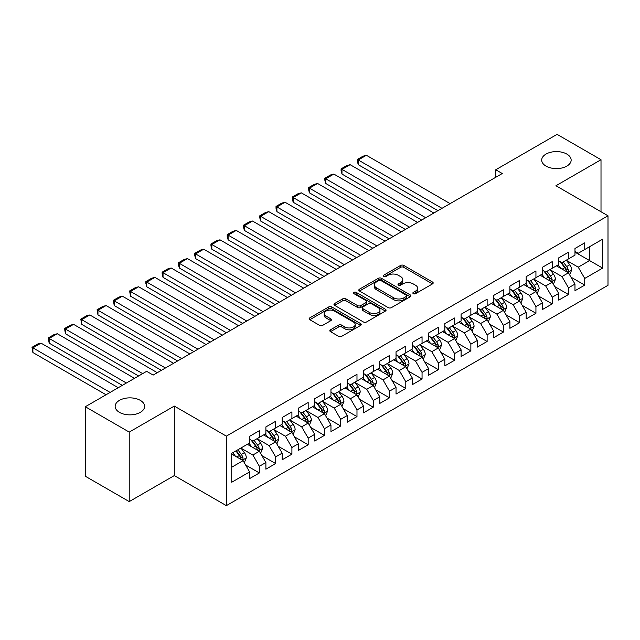 <?xml version="1.0" encoding="UTF-8"?>
<svg xmlns="http://www.w3.org/2000/svg" width="640" height="640" viewBox="0 0 640 640"><rect width="100%" height="100%" fill="white"/><g stroke="black" fill="none" stroke-linecap="round" stroke-linejoin="round"><path stroke-width="0.96" d="M413.32 293.68A1.584 0.912 0 0 0 415.552 293.68L432.52 283.888A2.256 1.304 0 0 0 433.184 282.968A2.256 1.304 0 0 0 432.52 282.04L403.776 265.448A2.256 1.304 0 0 0 400.584 265.448L383.616 275.24A1.584 0.912 0 0 0 383.152 275.888A1.584 0.912 0 0 0 383.616 276.536A1.584 0.912 0 0 0 385.856 276.536L388.048 275.264A7.224 4.176 0 0 1 398.272 275.264L400.664 276.648A7.224 4.176 0 0 1 402.776 279.6A7.224 4.176 0 0 1 400.664 282.552L398.464 283.816A1.584 0.912 0 0 0 398.008 284.464A1.584 0.912 0 0 0 398.464 285.104A1.584 0.912 0 0 0 400.704 285.104L402.896 283.84A7.224 4.176 0 0 1 413.12 283.84L415.512 285.224A7.224 4.176 0 0 1 417.632 288.176A7.224 4.176 0 0 1 415.512 291.12L413.32 292.392A1.584 0.912 0 0 0 412.856 293.04A1.584 0.912 0 0 0 413.32 293.68L413.32 292.392M140.296 400.352A14.728 8.504 0 0 0 124.248 398.504A14.728 8.504 0 0 0 115.16 406.36A14.728 8.504 0 0 0 119.472 412.376A14.728 8.504 0 0 0 135.52 414.216A14.728 8.504 0 0 0 144.608 406.36A14.728 8.504 0 0 0 140.296 400.352M566.84 154.088A14.728 8.504 0 0 0 550.792 152.24A14.728 8.504 0 0 0 541.704 160.096A14.728 8.504 0 0 0 546.016 166.104A14.728 8.504 0 0 0 562.064 167.952A14.728 8.504 0 0 0 571.152 160.096A14.728 8.504 0 0 0 566.84 154.088M330.48 329.8A2.256 1.304 0 0 0 329.824 330.72A2.256 1.304 0 0 0 330.48 331.64L338.544 336.296A2.256 1.304 0 0 0 341.744 336.296L360.584 325.416A2.256 1.304 0 0 0 361.248 324.496A2.256 1.304 0 0 0 360.584 323.576L331.84 306.984A2.256 1.304 0 0 0 328.648 306.984L309.808 317.856A2.256 1.304 0 0 0 309.144 318.784A2.256 1.304 0 0 0 309.808 319.704L319.544 325.328A2.256 1.304 0 0 0 322.736 325.328L330.8 320.672A2.256 1.304 0 0 0 331.464 319.752A2.256 1.304 0 0 0 330.8 318.824L325.976 316.04A6.04 3.488 0 0 1 324.2 313.568A6.04 3.488 0 0 1 327.936 310.352A6.04 3.488 0 0 1 334.512 311.104L353.44 322.032A6.04 3.488 0 0 1 355.208 324.496A6.04 3.488 0 0 1 351.48 327.72A6.04 3.488 0 0 1 344.896 326.96L341.744 325.144A2.256 1.304 0 0 0 338.544 325.144L330.48 329.8L330.48 331.64M129.232 432.096L129.232 501.6L174.296 475.584L174.296 406.08L129.232 432.096L85.312 406.736L146.64 371.328L153.144 375.088L502.256 173.528L495.752 169.768L495.752 177.288M174.296 406.08L226.352 436.136L608 215.792L608 285.296L226.352 505.64L226.352 436.136M601.008 211.752L601.008 159.72L555.944 185.736L608 215.792M601.008 159.72L557.08 134.36L495.752 169.768M388.208 307.624A2.256 1.304 0 0 0 391.4 307.624L410.248 296.744A2.256 1.304 0 0 0 410.904 295.824A2.256 1.304 0 0 0 410.248 294.904L381.504 278.312A2.256 1.304 0 0 0 378.312 278.312L359.464 289.184A2.256 1.304 0 0 0 358.808 290.112A2.256 1.304 0 0 0 359.464 291.032L388.208 307.624M354.592 294.024A1.584 0.912 0 0 1 356.192 294.248L385.384 311.096L366.568 321.96A2.256 1.304 0 0 1 363.376 321.96L334.632 305.368L334.632 303.52A2.256 1.304 0 0 0 333.976 304.448A2.256 1.304 0 0 0 334.632 305.368M334.632 303.52L342.696 298.864A2.256 1.304 0 0 1 345.896 298.864L357.552 305.6A2.256 1.304 0 0 0 360.744 305.6L366.096 302.512A2.256 1.304 0 0 0 366.752 301.584A2.256 1.304 0 0 0 366.096 300.664L353.96 293.656A1.584 0.912 0 0 1 353.496 293.016A1.584 0.912 0 0 1 354.472 292.168A1.584 0.912 0 0 1 356.192 292.368L385.416 309.24A2.256 1.304 0 0 1 386.072 310.16A2.256 1.304 0 0 1 385.416 311.08L385.416 309.24M574.976 252.144L589.616 260.592L589.616 246.696L602.632 239.176L584.736 249.512L584.736 242.84L574.976 248.48L574.976 255.144L568.472 258.904L568.472 252.232L558.712 257.872L558.712 264.536L552.2 268.296L552.2 261.624L542.44 267.264L542.44 273.928L535.936 277.688L535.936 271.016L526.176 276.656L526.176 283.32L519.664 287.08L519.664 280.408L509.904 286.048L509.904 292.712L503.4 296.472L503.4 289.8L493.64 295.44L493.64 302.104L487.128 305.864L487.128 299.192L477.368 304.832L477.368 311.496L470.864 315.256L470.864 308.592L461.104 314.224L461.104 320.896L454.592 324.648L454.592 317.984L444.832 323.616L444.832 330.288L438.328 334.04L438.328 327.376L428.568 333.008L428.568 339.68L422.056 343.432L422.056 336.768L412.296 342.4L412.296 349.072L405.792 352.824L405.792 346.16L396.032 351.792L396.032 358.464L389.52 362.216L389.52 355.552L379.76 361.184L379.76 367.856L373.256 371.608L373.256 364.944L363.496 370.576L363.496 377.248L356.984 381L356.984 374.336L347.224 379.968L347.224 386.64L340.72 390.392L340.72 383.728L330.96 389.36L330.96 396.032L324.448 399.784L324.448 393.12L314.688 398.752L314.688 405.424L308.184 409.176L308.184 402.512L298.424 408.144L298.424 414.816L291.912 418.568L291.912 411.904L282.152 417.536L282.152 424.208L275.648 427.96L275.648 421.296L265.888 426.928L265.888 433.6L259.376 437.352L259.376 430.688L249.616 436.32L249.616 442.992L231.72 453.32L231.72 482.248L249.616 471.92L243.112 460.648L231.72 454.072M602.632 239.176L602.632 268.112L584.736 278.44L578.232 267.168L566.432 260.36M570.992 277.168L584.736 285.112L584.736 278.44M584.736 285.112L574.976 290.744L574.976 284.072L568.472 287.832L561.96 276.56L550.168 269.752M554.72 286.568L568.472 294.504L568.472 287.832M568.472 294.504L558.712 300.136L558.712 293.464L552.2 297.224L545.696 285.952L533.896 279.144M538.456 295.96L552.2 303.896L552.2 297.224M552.2 303.896L542.44 309.528L542.44 302.856L535.936 306.616L529.424 295.344L517.632 288.536M522.184 305.352L535.936 313.288L535.936 306.616M535.936 313.288L526.176 318.92L526.176 312.248L519.664 316.008L513.16 304.736L501.36 297.928M505.92 314.744L519.664 322.68L519.664 316.008M519.664 322.68L509.904 328.312L509.904 321.64L503.4 325.4L496.888 314.128L485.096 307.32M489.648 324.136L503.4 332.072L503.4 325.4M503.4 332.072L493.64 337.704L493.64 331.04L487.128 334.792L480.624 323.52L468.824 316.712M473.384 333.528L487.128 341.464L487.128 334.792M487.128 341.464L477.368 347.096L477.368 340.432L470.864 344.184L464.352 332.912L452.56 326.104M457.112 342.92L470.864 350.856L470.864 344.184M470.864 350.856L461.104 356.488L461.104 349.824L454.592 353.576L448.088 342.304L436.288 335.496M440.848 352.312L454.592 360.248L454.592 353.576M454.592 360.248L444.832 365.88L444.832 359.216L438.328 362.968L431.816 351.696L420.024 344.888M424.576 361.704L438.328 369.64L438.328 362.968M438.328 369.64L428.568 375.272L428.568 368.608L422.056 372.36L415.552 361.088L403.752 354.28M408.312 371.096L422.056 379.032L422.056 372.36M422.056 379.032L412.296 384.664L412.296 378L405.792 381.752L399.28 370.48L387.488 363.672M392.04 380.488L405.792 388.424L405.792 381.752M405.792 388.424L396.032 394.056L396.032 387.392L389.52 391.144L383.016 379.872L371.216 373.064M375.776 389.88L389.52 397.816L389.52 391.144M389.52 397.816L379.76 403.448L379.76 396.784L373.256 400.536L366.744 389.264L354.952 382.456M359.504 399.272L373.256 407.208L373.256 400.536M373.256 407.208L363.496 412.84L363.496 406.176L356.984 409.928L350.48 398.656L338.68 391.848M343.24 408.664L356.984 416.6L356.984 409.928M356.984 416.6L347.224 422.232L347.224 415.568L340.72 419.32L334.208 408.056L322.416 401.24M326.968 418.056L340.72 425.992L340.72 419.32M340.72 425.992L330.96 431.624L330.96 424.96L324.448 428.712L317.944 417.448L306.144 410.632M310.704 427.448L324.448 435.384L324.448 428.712M324.448 435.384L314.688 441.016L314.688 434.352L308.184 438.104L301.672 426.84L289.88 420.024M294.432 436.84L308.184 444.776L308.184 438.104M308.184 444.776L298.424 450.408L298.424 443.744L291.912 447.496L285.408 436.232L273.608 429.416M278.168 446.232L291.912 454.168L291.912 447.496M291.912 454.168L282.152 459.8L282.152 453.136L275.648 456.888L269.136 445.624L257.344 438.808M261.896 455.624L275.648 463.56L275.648 456.888M275.648 463.56L265.888 469.192L265.888 462.528L259.376 466.288L252.872 455.016L241.072 448.2M245.632 465.016L259.376 472.952L259.376 466.288M259.376 472.952L249.616 478.592L249.616 471.92M249.616 439.232L252.872 441.112L259.376 437.352M231.72 467.224L243.112 460.648M265.888 429.84L269.136 431.72L275.648 427.96M252.872 455.016L259.376 451.256L247.336 444.304M265.888 462.528L259.376 451.256M282.152 420.448L285.408 422.328L291.912 418.568M269.136 445.624L275.648 441.864L263.608 434.912M282.152 453.136L275.648 441.864M298.424 411.056L301.672 412.936L308.184 409.176M285.408 436.232L291.912 432.472L279.872 425.52M298.424 443.744L291.912 432.472M314.688 401.664L317.944 403.544L324.448 399.784M301.672 426.84L308.184 423.08L296.144 416.128M314.688 434.352L308.184 423.08M330.96 392.272L334.208 394.152L340.72 390.392M317.944 417.448L324.448 413.688L312.408 406.736M330.96 424.96L324.448 413.688M347.224 382.88L350.48 384.76L356.984 381M334.208 408.056L340.72 404.296L328.68 397.344M347.224 415.568L340.72 404.296M363.496 373.488L366.744 375.368L373.256 371.608M350.48 398.656L356.984 394.904L344.944 387.952M363.496 406.176L356.984 394.904M379.76 364.096L383.016 365.976L389.52 362.216M366.744 389.264L373.256 385.512L361.216 378.56M379.76 396.784L373.256 385.512M396.032 354.704L399.28 356.584L405.792 352.824M383.016 379.872L389.52 376.12L377.48 369.168M396.032 387.392L389.52 376.12M412.296 345.312L415.552 347.192L422.056 343.432M399.28 370.48L405.792 366.728L393.752 359.776M412.296 378L405.792 366.728M428.568 335.92L431.816 337.8L438.328 334.04M415.552 361.088L422.056 357.336L410.016 350.384M428.568 368.608L422.056 357.336M444.832 326.528L448.088 328.408L454.592 324.648M431.816 351.696L438.328 347.944L426.288 340.992M444.832 359.216L438.328 347.944M461.104 317.136L464.352 319.016L470.864 315.256M448.088 342.304L454.592 338.552L442.552 331.6M461.104 349.824L454.592 338.552M477.368 307.744L480.624 309.624L487.128 305.864M464.352 332.912L470.864 329.16L458.824 322.208M477.368 340.432L470.864 329.16M493.64 298.352L496.888 300.232L503.4 296.472M480.624 323.52L487.128 319.768L475.088 312.816M493.64 331.04L487.128 319.768M509.904 288.96L513.16 290.84L519.664 287.08M496.888 314.128L503.4 310.376L491.36 303.424M509.904 321.64L503.4 310.376M526.176 279.568L529.424 281.448L535.936 277.688M513.16 304.736L519.664 300.984L507.624 294.032M526.176 312.248L519.664 300.984M542.44 270.176L545.696 272.056L552.2 268.296M529.424 295.344L535.936 291.592L523.896 284.64M542.44 302.856L535.936 291.592M558.712 260.784L561.96 262.664L568.472 258.904M545.696 285.952L552.2 282.2L540.16 275.248M558.712 293.464L552.2 282.2M574.976 251.392L578.232 253.272L584.736 249.512M561.96 276.56L568.472 272.808L556.432 265.856M574.976 284.072L568.472 272.808M85.312 406.736L85.312 476.24L129.232 501.6M174.296 475.584L226.352 505.64M578.232 267.168L589.616 260.592L602.632 268.112M413.952 293.904L415.512 293A7.224 4.176 0 0 0 417.632 290.048L417.632 288.176M402.776 279.6L402.776 281.48A7.224 4.176 0 0 1 400.664 284.424L399.096 285.328M432.488 283.904L403.776 267.328A2.256 1.304 0 0 0 400.584 267.328L384.248 276.76M410.216 296.768L381.504 280.184A2.256 1.304 0 0 0 378.312 280.184L359.496 291.048L359.464 289.184M406.256 296.472A1.584 0.912 0 0 0 406.712 295.824A1.584 0.912 0 0 0 406.256 295.176L381.024 280.616A1.584 0.912 0 0 0 378.784 280.616L376.472 281.952A7.224 4.176 0 0 0 374.352 284.904A7.224 4.176 0 0 0 376.472 287.848L393.72 297.808A7.224 4.176 0 0 0 403.936 297.808L406.256 296.472L406.256 298.352A1.584 0.912 0 0 0 406.712 297.704L406.712 295.824M374.352 284.904L374.352 286.776A7.224 4.176 0 0 0 376.472 289.728L376.472 287.848M406.256 298.352L403.936 299.688A7.224 4.176 0 0 1 393.72 299.688L376.472 289.728M334.664 305.384L342.696 300.744L342.696 298.864M366.752 301.584L366.752 303.464A2.256 1.304 0 0 1 366.096 304.384L360.744 307.472A2.256 1.304 0 0 1 357.552 307.472L345.896 300.744A2.256 1.304 0 0 0 342.696 300.744M369.648 312.584A6.04 3.488 0 0 0 376.232 313.336A6.04 3.488 0 0 0 379.96 310.112A6.04 3.488 0 0 0 378.192 307.648L371.52 303.8A2.256 1.304 0 0 0 368.328 303.8L362.976 306.888A2.256 1.304 0 0 0 362.32 307.808A2.256 1.304 0 0 0 362.976 308.728L369.648 312.584L369.648 314.456A6.04 3.488 0 0 0 376.232 315.216A6.04 3.488 0 0 0 379.96 311.992L379.96 310.112M362.32 307.808L362.32 309.688A2.256 1.304 0 0 0 362.976 310.608L362.976 308.728M369.648 314.456L362.976 310.608M355.208 324.496L355.208 326.376A6.04 3.488 0 0 1 351.48 329.6A6.04 3.488 0 0 1 344.896 328.84L341.744 327.024A2.256 1.304 0 0 0 338.544 327.024L330.512 331.656M324.2 313.568L324.2 315.448A6.04 3.488 0 0 0 325.976 317.92L325.976 316.04M330.776 320.688L325.976 317.92M360.552 325.432L331.84 308.856A2.256 1.304 0 0 0 328.648 308.856L309.832 319.72M569.672 274.888L571.688 269.968A6.096 3.52 -120 0 0 569.744 264.776L566.288 260.16M441.984 208.328L358.256 159.984L366.392 155.288L450.12 203.632M560.784 268.368L558.152 264.856M358.256 164.68L357.36 161.344L357.36 159.472L358.256 159.984L358.256 164.68L437.92 210.672M567.32 272.144L568.264 271.288L568.4 270.224A6.096 3.52 -120 0 0 566.656 266.56L563.2 261.944M561.224 262.232L565.496 267.936A3.104 1.792 60 0 1 566.056 268.872L568.4 270.224M560.152 261.616L564.704 267.688A6.096 3.52 60 0 1 566.448 271.352L566.568 271.704M357.36 159.472L363.056 156.184L366.392 155.288M553.408 284.28L555.424 279.36A6.096 3.52 -120 0 0 553.472 274.168L550.016 269.552M425.72 217.72L341.984 169.376L350.12 164.68L433.848 213.024M544.512 277.76L541.888 274.248M341.984 174.072L341.088 170.736L341.088 168.864L341.984 169.376L341.984 174.072L421.648 220.064M551.048 281.536L552 280.68L552.128 279.616A6.096 3.52 -120 0 0 550.384 275.952L546.928 271.336M544.96 271.624L549.224 277.328A3.104 1.792 60 0 1 549.792 278.272L552.128 279.616M543.88 271.008L548.432 277.08A6.096 3.52 60 0 1 550.176 280.744L550.304 281.096M341.088 168.864L346.784 165.576L350.12 164.68M537.136 293.672L539.152 288.752A6.096 3.52 -120 0 0 537.208 283.56L533.752 278.944M409.448 227.112L325.72 178.768L333.856 174.072L417.584 222.416M528.248 287.152L525.616 283.64M325.72 183.464L324.824 180.128L324.824 178.256L325.72 178.768L325.72 183.464L405.384 229.456M524.392 284.928L524.088 284.528M534.784 290.928L535.728 290.072L535.864 289.008A6.096 3.52 -120 0 0 534.12 285.344L530.664 280.728M528.688 281.016L532.96 286.72A3.104 1.792 60 0 1 533.52 287.664L535.864 289.008M527.616 280.4L532.168 286.472A6.096 3.52 60 0 1 533.912 290.136L534.032 290.488M324.824 178.256L330.52 174.968L333.856 174.072M520.872 303.064L522.888 298.144A6.096 3.52 -120 0 0 520.936 292.952L517.48 288.336M393.184 236.504L309.448 188.16L317.584 183.464L401.312 231.808M511.976 296.544L509.352 293.032M309.448 192.856L308.552 189.52L308.552 187.648L309.448 188.16L309.448 192.856L389.112 238.848M508.12 294.32L507.824 293.92M518.512 300.32L519.464 299.464L519.592 298.408A6.096 3.52 -120 0 0 517.848 294.736L514.392 290.12M512.424 290.408L516.688 296.112A3.104 1.792 60 0 1 517.256 297.056L519.592 298.408M511.352 289.792L515.896 295.864A6.096 3.52 60 0 1 517.64 299.528L517.768 299.88M308.552 187.648L314.248 184.36L317.584 183.464M504.6 312.456L506.616 307.536A6.096 3.52 -120 0 0 504.672 302.344L501.216 297.728M376.912 245.896L293.184 197.552L301.32 192.856L385.048 241.2M495.712 305.936L493.08 302.424M293.184 202.248L292.288 198.912L292.288 197.04L293.184 197.552L293.184 202.248L372.848 248.24M491.856 303.712L491.552 303.312M502.248 309.712L503.192 308.856L503.328 307.8A6.096 3.52 -120 0 0 501.584 304.128L498.128 299.52M496.152 299.8L500.424 305.504A3.104 1.792 60 0 1 500.984 306.448L503.328 307.8M495.08 299.184L499.632 305.256A6.096 3.52 60 0 1 501.376 308.92L501.496 309.28M292.288 197.04L297.984 193.752L301.32 192.856M488.336 321.848L490.352 316.928A6.096 3.52 -120 0 0 488.4 311.736L484.944 307.12M360.648 255.288L276.912 206.944L285.048 202.248L368.776 250.592M479.44 315.328L476.816 311.816M276.912 211.64L276.016 208.304L276.016 206.432L276.912 206.944L276.912 211.64L356.576 257.632M475.584 313.104L475.288 312.704M485.984 319.104L486.928 318.256L487.056 317.192A6.096 3.52 -120 0 0 485.312 313.52L481.856 308.912M479.888 309.192L484.152 314.896A3.104 1.792 60 0 1 484.72 315.84L487.056 317.192M478.816 308.576L483.36 314.648A6.096 3.52 60 0 1 485.104 318.312L485.232 318.672M276.016 206.432L281.712 203.144L285.048 202.248M472.064 331.24L474.08 326.32A6.096 3.52 -120 0 0 472.136 321.128L468.68 316.512M344.376 264.68L260.648 216.336L268.784 211.64L352.512 259.984M463.176 324.72L460.544 321.216M260.648 221.032L259.752 217.704L259.752 215.824L260.648 216.336L260.648 221.032L340.312 267.024M459.32 322.496L459.016 322.096M469.712 328.496L470.656 327.648L470.792 326.584A6.096 3.52 -120 0 0 469.048 322.912L465.592 318.304M463.616 318.592L467.888 324.288A3.104 1.792 60 0 1 468.448 325.232L470.792 326.584M462.544 317.968L467.096 324.04A6.096 3.52 60 0 1 468.84 327.704L468.96 328.064M259.752 215.824L265.448 212.536L268.784 211.64M455.8 340.632L457.816 335.712A6.096 3.52 -120 0 0 455.864 330.52L452.408 325.912M328.112 274.072L244.376 225.728L252.512 221.032L336.24 269.376M446.904 334.112L444.28 330.608M244.376 230.424L243.48 227.096L243.48 225.216L244.376 225.728L244.376 230.424L324.04 276.416M443.048 331.888L442.752 331.488M453.448 337.888L454.392 337.04L454.52 335.976A6.096 3.52 -120 0 0 452.776 332.304L449.32 327.696M447.352 327.984L451.616 333.68A3.104 1.792 60 0 1 452.184 334.624L454.52 335.976M446.28 327.36L450.824 333.432A6.096 3.52 60 0 1 452.568 337.096L452.696 337.456M243.48 225.216L249.176 221.928L252.512 221.032M439.528 350.024L441.544 345.104A6.096 3.52 -120 0 0 439.6 339.912L436.144 335.304M311.84 283.464L228.112 235.12L236.248 230.424L319.976 278.768M430.64 343.504L428.008 340M228.112 239.816L227.216 236.488L227.216 234.608L228.112 235.12L228.112 239.816L307.776 285.816M426.784 341.28L426.48 340.88M437.176 347.28L438.12 346.432L438.256 345.368A6.096 3.52 -120 0 0 436.512 341.696L433.056 337.088M431.08 337.376L435.352 343.072A3.104 1.792 60 0 1 435.912 344.016L438.256 345.368M430.008 336.752L434.56 342.824A6.096 3.52 60 0 1 436.304 346.496L436.424 346.848M227.216 234.608L232.912 231.32L236.248 230.424M423.264 359.416L425.28 354.496A6.096 3.52 -120 0 0 423.328 349.304L419.88 344.696M295.576 292.856L211.84 244.512L219.976 239.816L303.704 288.16M414.368 352.896L411.744 349.392M211.84 249.208L210.944 245.88L210.944 244L211.84 244.512L211.84 249.208L291.504 295.208M410.512 350.672L410.216 350.272M420.912 356.672L421.856 355.824L421.984 354.76A6.096 3.52 -120 0 0 420.24 351.088L416.784 346.48M414.816 346.768L419.08 352.464A3.104 1.792 60 0 1 419.648 353.408L421.984 354.76M413.744 346.144L418.288 352.216A6.096 3.52 60 0 1 420.032 355.888L420.16 356.24M210.944 244L216.64 240.712L219.976 239.816M406.992 368.808L409.008 363.888A6.096 3.52 -120 0 0 407.064 358.696L403.608 354.088M279.304 302.248L195.576 253.904L203.712 249.208L287.44 297.552M398.104 362.288L395.472 358.784M195.576 258.6L194.68 255.272L194.68 253.392L195.576 253.904L195.576 258.6L275.24 304.6M394.248 360.064L393.944 359.664M404.64 366.064L405.584 365.216L405.72 364.152A6.096 3.52 -120 0 0 403.976 360.48L400.52 355.872M398.544 356.16L402.816 361.856A3.104 1.792 60 0 1 403.376 362.8L405.72 364.152M397.472 355.536L402.024 361.608A6.096 3.52 60 0 1 403.768 365.28L403.888 365.632M194.68 253.392L200.376 250.104L203.712 249.208M390.728 378.2L392.744 373.28A6.096 3.52 -120 0 0 390.792 368.088L387.344 363.48M263.04 311.64L179.304 263.296L187.44 258.6L271.168 306.944M381.832 371.68L379.208 368.176M179.304 267.992L178.408 264.664L178.408 262.784L179.304 263.296L179.304 267.992L258.968 313.992M377.976 369.456L377.68 369.056M388.376 375.456L389.32 374.608L389.448 373.544A6.096 3.52 -120 0 0 387.704 369.872L384.248 365.264M382.28 365.552L386.544 371.248A3.104 1.792 60 0 1 387.112 372.192L389.448 373.544M381.208 364.928L385.752 371A6.096 3.52 60 0 1 387.496 374.672L387.624 375.024M178.408 262.784L184.104 259.496L187.44 258.6M374.456 387.6L376.472 382.672A6.096 3.52 -120 0 0 374.528 377.48L371.072 372.872M246.768 321.032L163.04 272.688L171.176 267.992L254.904 316.336M365.568 381.072L362.936 377.568M163.04 277.384L162.144 274.056L162.144 272.176L163.04 272.688L163.04 277.384L242.704 323.384M361.712 378.848L361.408 378.448M372.104 384.848L373.048 384L373.184 382.936A6.096 3.52 -120 0 0 371.44 379.264L367.984 374.656M366.008 374.944L370.28 380.64A3.104 1.792 60 0 1 370.84 381.584L373.184 382.936M364.936 374.32L369.488 380.392A6.096 3.52 60 0 1 371.232 384.064L371.352 384.416M162.144 272.176L167.84 268.888L171.176 267.992M358.192 396.992L360.208 392.064A6.096 3.52 -120 0 0 358.264 386.872L354.808 382.264M230.504 330.424L146.768 282.08L154.904 277.384L238.632 325.728M349.296 390.464L346.672 386.96M146.768 286.784L145.872 283.448L145.872 281.568L146.768 282.08L146.768 286.784L226.432 332.776M345.44 388.24L345.144 387.84M355.84 394.24L356.784 393.392L356.912 392.328A6.096 3.52 -120 0 0 355.168 388.656L351.712 384.048M349.744 384.336L354.008 390.032A3.104 1.792 60 0 1 354.576 390.976L356.912 392.328M348.672 383.712L353.216 389.784A6.096 3.52 60 0 1 354.96 393.456L355.088 393.808M145.872 281.568L151.568 278.28L154.904 277.384M341.92 406.384L343.936 401.456A6.096 3.52 -120 0 0 341.992 396.264L338.536 391.656M214.232 339.816L130.504 291.48L138.64 286.776L222.368 335.12M333.032 399.856L330.4 396.352M130.504 296.176L129.608 290.96L130.504 291.48L130.504 296.176L210.168 342.168M329.176 397.632L328.872 397.232M339.568 403.632L340.512 402.784L340.648 401.72A6.096 3.52 -120 0 0 338.904 398.048L335.448 393.44M333.472 393.728L337.744 399.424A3.104 1.792 60 0 1 338.304 400.368L340.648 401.72M332.4 393.104L336.952 399.176A6.096 3.52 60 0 1 338.696 402.848L338.816 403.2M129.608 290.96L135.304 287.672L138.64 286.776M325.656 415.776L327.672 410.848A6.096 3.52 -120 0 0 325.728 405.656L322.272 401.048M197.968 349.208L114.232 300.872L122.368 296.176L206.096 344.512M316.76 409.248L314.136 405.744M114.232 305.568L113.336 300.352L114.232 300.872L114.232 305.568L193.896 351.56M312.904 407.024L312.608 406.624M323.304 413.024L324.248 412.176L324.376 411.112A6.096 3.52 -120 0 0 322.632 407.44L319.176 402.832M317.208 403.12L321.472 408.816A3.104 1.792 60 0 1 322.04 409.76L324.376 411.112M316.136 402.496L320.68 408.568A6.096 3.52 60 0 1 322.424 412.24L322.552 412.592M113.336 300.352L119.032 297.064L122.368 296.176M309.384 425.168L311.4 420.24A6.096 3.52 -120 0 0 309.456 415.048L306 410.44M181.696 358.6L97.968 310.264L106.104 305.568L189.832 353.904M300.496 418.64L297.864 415.136M97.968 314.96L97.072 309.744L97.968 310.264L97.968 314.96L177.632 360.952M296.64 416.416L296.336 416.016M307.032 422.416L307.976 421.568L308.112 420.504A6.096 3.52 -120 0 0 306.368 416.84L302.912 412.224M300.936 412.512L305.208 418.208A3.104 1.792 60 0 1 305.768 419.152L308.112 420.504M299.864 411.888L304.416 417.96A6.096 3.52 60 0 1 306.16 421.632L306.28 421.984M97.072 309.744L102.768 306.456L106.104 305.568M293.12 434.56L295.136 429.632A6.096 3.52 -120 0 0 293.192 424.44L289.736 419.832M165.432 367.992L81.696 319.656L89.832 314.96L173.56 363.296M284.224 428.032L281.6 424.528M81.696 324.352L80.8 319.136L81.696 319.656L81.696 324.352L161.36 370.344M280.368 425.808L280.072 425.408M290.768 431.808L291.712 430.96L291.84 429.896A6.096 3.52 -120 0 0 290.096 426.232L286.64 421.616M284.672 421.904L288.936 427.6A3.104 1.792 60 0 1 289.504 428.544L291.84 429.896M283.6 421.28L288.144 427.352A6.096 3.52 60 0 1 289.888 431.024L290.016 431.376M80.8 319.136L86.496 315.848L89.832 314.96M276.848 443.952L278.864 439.024A6.096 3.52 -120 0 0 276.92 433.832L273.464 429.224M142.656 373.632L65.432 329.048L73.568 324.352L157.296 372.688M267.96 437.424L265.328 433.92M65.432 333.744L64.536 328.528L65.432 329.048L65.432 333.744L138.584 375.976M264.104 435.2L263.8 434.8M274.496 441.2L275.44 440.352L275.576 439.288A6.096 3.52 -120 0 0 273.832 435.624L270.376 431.008M268.4 431.296L272.672 436.992A3.104 1.792 60 0 1 273.232 437.936L275.576 439.288M267.328 430.672L271.88 436.744A6.096 3.52 60 0 1 273.624 440.416L273.744 440.768M64.536 328.528L70.232 325.24L73.568 324.352M260.584 453.344L262.6 448.416A6.096 3.52 -120 0 0 260.656 443.232L257.2 438.616M126.384 383.024L49.16 338.44L57.296 333.744L134.52 378.328M251.688 446.816L249.064 443.312M49.16 343.136L48.264 337.92L49.16 338.44L49.16 343.136L122.32 385.368M247.832 444.592L247.536 444.192M258.232 450.592L259.176 449.744L259.304 448.68A6.096 3.52 -120 0 0 257.56 445.016L254.104 440.4M252.136 440.688L256.4 446.384A3.104 1.792 60 0 1 256.968 447.328L259.304 448.68M251.064 440.064L255.608 446.136A6.096 3.52 60 0 1 257.352 449.808L257.48 450.16M48.264 337.92L53.96 334.632L57.296 333.744M244.312 462.736L246.328 457.808A6.096 3.52 -120 0 0 244.384 452.624L240.928 448.008M110.12 392.416L32.896 347.832L41.032 343.136L118.256 387.72M235.424 456.208L232.792 452.704M32.896 352.528L32 347.312L32.896 347.832L32.896 352.528L106.048 394.76M241.96 459.984L242.904 459.136L243.04 458.072A6.096 3.52 -120 0 0 241.296 454.408L237.84 449.792M236.312 450.672L240.136 455.776A3.104 1.792 60 0 1 240.696 456.72L243.04 458.072M235.888 450.92L239.344 455.528A6.096 3.52 60 0 1 241.088 459.2L241.208 459.552M32 347.312L37.696 344.024L41.032 343.136M415.512 293L415.512 291.12M398.464 285.104L398.464 283.816M400.664 284.424L400.664 282.552M383.616 276.536L383.616 275.24M400.584 267.328L400.584 265.448M403.776 267.328L403.776 265.448M432.52 283.888L432.52 282.04M378.312 280.184L378.312 278.312M381.504 280.184L381.504 278.312M410.248 296.744L410.248 294.904M393.72 299.688L393.72 297.808M403.936 299.688L403.936 297.808M345.896 300.744L345.896 298.864M357.552 307.472L357.552 305.6M360.744 307.472L360.744 305.6M366.096 304.384L366.096 302.512M356.192 294.248L356.192 292.368M338.544 327.024L338.544 325.144M341.744 327.024L341.744 325.144M344.896 328.84L344.896 326.96M330.8 320.672L330.8 318.824M309.808 319.704L309.808 317.856M328.648 308.856L328.648 306.984M331.84 308.856L331.84 306.984M360.584 325.416L360.584 323.576M567.704 272.36L571.648 270.088M566.656 266.56L569.744 264.776M562.152 269.16L564.704 267.688M551.44 281.752L555.384 279.48M550.384 275.952L553.472 274.168M545.888 278.552L548.432 277.08M535.168 291.144L539.112 288.872M534.12 285.344L537.208 283.56M529.616 287.944L532.168 286.472M518.904 300.536L522.848 298.264M517.848 294.736L520.936 292.952M513.352 297.336L515.896 295.864M502.632 309.928L506.576 307.656M501.584 304.128L504.672 302.344M497.08 306.728L499.632 305.256M486.368 319.32L490.312 317.048M485.312 313.52L488.4 311.736M480.816 316.12L483.36 314.648M470.096 328.72L474.04 326.44M469.048 322.912L472.136 321.128M464.544 325.512L467.096 324.04M453.832 338.112L457.776 335.832M452.776 332.304L455.864 330.52M448.28 334.904L450.824 333.432M437.56 347.504L441.504 345.224M436.512 341.696L439.6 339.912M432.008 344.296L434.56 342.824M421.296 356.896L425.24 354.616M420.24 351.088L423.328 349.304M415.744 353.688L418.288 352.216M405.024 366.288L408.968 364.008M403.976 360.48L407.064 358.696M399.472 363.08L402.024 361.608M388.76 375.68L392.704 373.4M387.704 369.872L390.792 368.088M383.208 372.472L385.752 371M372.488 385.072L376.432 382.792M371.44 379.264L374.528 377.48M366.936 381.864L369.488 380.392M356.224 394.464L360.168 392.184M355.168 388.656L358.264 386.872M350.672 391.256L353.216 389.784M339.952 403.856L343.896 401.576M338.904 398.048L341.992 396.264M334.4 400.648L336.952 399.176M323.688 413.248L327.632 410.968M322.632 407.44L325.728 405.656M318.136 410.04L320.68 408.568M307.416 422.64L311.36 420.36M306.368 416.84L309.456 415.048M301.864 419.432L304.416 417.96M291.152 432.032L295.096 429.752M290.096 426.232L293.192 424.44M285.6 428.824L288.144 427.352M274.88 441.424L278.824 439.144M273.832 435.624L276.92 433.832M269.328 438.216L271.88 436.744M258.616 450.816L262.56 448.536M257.56 445.016L260.656 443.232M253.064 447.608L255.608 446.136M242.344 460.208L246.288 457.928M241.296 454.408L244.384 452.624M236.792 457L239.344 455.528"/></g></svg>
